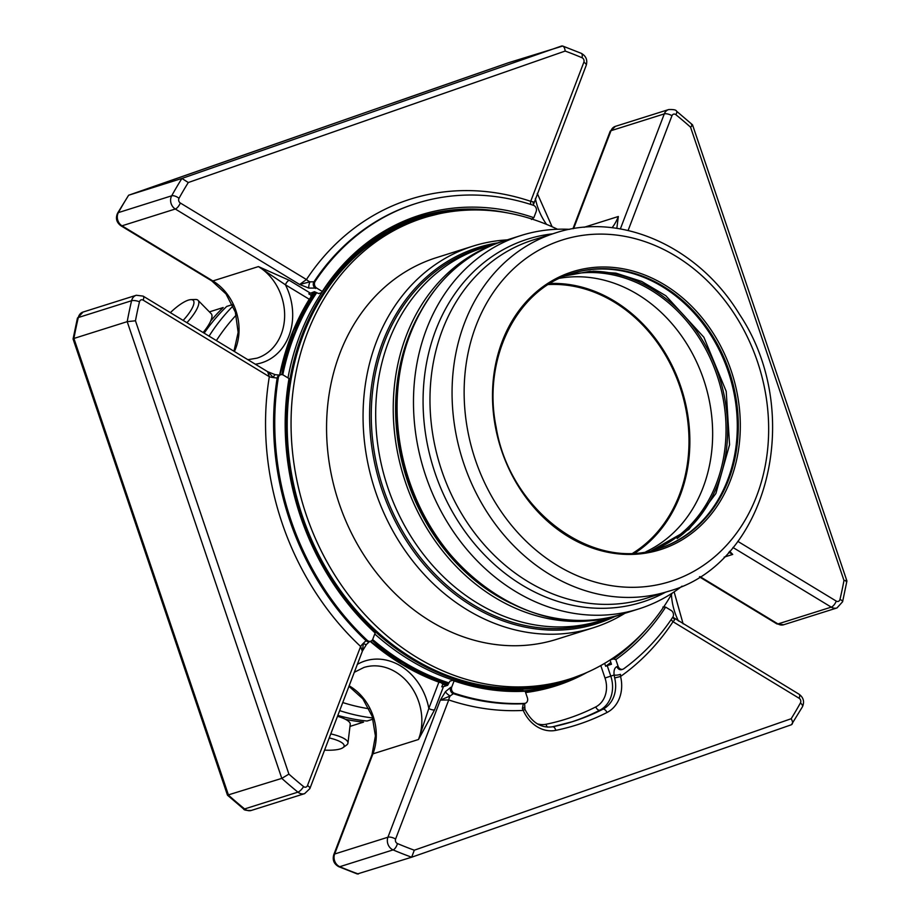 <?xml version="1.0" encoding="UTF-8"?>
<svg xmlns="http://www.w3.org/2000/svg" width="920" height="920" viewBox="0 0 920 920"><rect width="100%" height="100%" fill="white"/><g stroke="black" fill="none" stroke-linecap="round" stroke-linejoin="round"><path stroke-width="1.38" d="M632.914 553.127A143.991 120.06 72.5 0 0 679.96 386.86A143.991 120.06 72.5 0 0 548.274 284.567M507.184 239.878A200.077 166.83 72.5 0 0 473.018 246.111A200.077 166.83 72.5 0 0 469.016 247.445A200.077 166.83 72.5 0 0 374.82 489.497A200.077 166.83 72.5 0 0 593.296 627.773A200.077 166.83 72.5 0 0 624.864 613.306M593.296 627.773L556.795 639.273A200.077 166.83 -107.5 0 1 337.548 498.594A200.077 166.83 -107.5 0 1 436.517 257.623L473.018 246.111M557.531 229.252A241.845 201.652 72.5 0 0 423.97 217.787A241.845 201.652 72.5 0 0 306.233 514.866A241.845 201.652 72.5 0 0 569.342 679.109A241.845 201.652 72.5 0 0 672.209 593.135M423.97 217.787L420.118 219.006A241.845 201.652 72.5 0 0 302.381 516.085A241.845 201.652 72.5 0 0 565.501 680.317L569.342 679.109M374.773 633.983A242.351 202.066 72.5 0 0 562.568 681.777L564.88 681.042A242.351 202.066 72.5 0 1 299.31 510.634A242.351 202.066 72.5 0 1 419.198 218.764L416.886 219.489A242.351 202.066 72.5 0 0 287.994 377.913M282.785 374.831A242.788 202.434 -107.5 0 1 316.526 292.951M387.722 230.161A242.788 202.434 -107.5 0 1 423.487 217.476M569.135 679.638A242.788 202.434 -107.5 0 1 561.786 682.398A242.788 202.434 -107.5 0 1 523.997 690.885M448.638 682.789A242.788 202.434 -107.5 0 1 372.634 639.515M581.532 674.82A243.512 203.044 -107.5 0 1 561.637 683.215A243.512 203.044 -107.5 0 1 556.761 684.836A243.512 203.044 -107.5 0 1 525.262 691.553M448.304 683.652A243.512 203.044 -107.5 0 1 372.071 640.343M281.808 374.624A243.512 203.044 -107.5 0 1 315.721 292.468M401.373 223.433A243.512 203.044 -107.5 0 1 410.377 220.317A243.512 203.044 -107.5 0 1 436.413 214.314M537.234 723.798A24.403 20.343 72.5 0 0 546.043 724.258A278.99 232.622 72.5 0 0 595.734 706.928A4.393 2.403 -117 0 0 599.828 710.194L602.91 709.228A28.796 24 72.5 0 0 614.675 677.959L620.563 676.464A263.707 219.88 72.5 0 0 673.014 621.724A5.853 2.668 33.4 0 1 671.266 619.447M614.675 677.959L614.123 675.027A4.393 1.196 -8.4 0 0 620.471 674.337L620.563 676.464A33.178 27.669 72.5 0 1 607.005 712.494A287.764 239.936 72.5 0 1 555.76 730.365A33.178 27.669 72.5 0 1 523.25 710.412L524.963 709.377L524.618 703.34M595.734 706.928A24.403 20.343 72.5 0 0 605.004 678.017L614.123 675.027C613.617 670.519 614.548 667.724 616.94 666.62A4.393 3.657 72.5 0 0 621.713 669.599L622.863 669.242A4.393 3.657 -107.5 0 1 618.091 666.252L615.836 659.594L613.33 658.95L610.144 659.95M451.743 687.056L454.1 680.904L452.617 680.34A244.248 203.653 72.5 0 0 522.79 690.529L525.159 691.219L527.413 697.889A4.393 3.657 -107.5 0 1 525.274 703.282A4.393 3.657 -107.5 0 1 524.481 703.42A257.853 214.992 -107.5 0 1 454.514 693.289A4.393 3.657 -107.5 0 1 451.743 687.056L450.593 687.424A4.393 3.657 72.5 0 0 453.353 693.657L450.144 695.991A5.853 2.76 -71.5 0 0 448.741 699.947A263.707 219.88 72.5 0 0 523.25 710.412L522.353 708.561A4.393 1.196 -8.4 0 0 524.331 707.227M554.668 686.251A244.248 203.653 72.5 0 0 583.924 673.762M438.978 213.808A244.248 203.653 72.5 0 0 412.884 218.868M525.607 692.542A244.248 203.653 72.5 0 0 555.438 686.009A244.248 203.653 72.5 0 0 586.995 672.439M522.353 708.561L523.319 703.777A4.393 3.657 72.5 0 0 524.124 703.639L525.274 703.282M571.044 722.108A283.371 236.279 72.5 0 0 599.828 710.194A28.796 24 72.5 0 0 610.765 676.085L607.211 665.608L605.647 666.264L604.681 663.412A245.709 204.873 -107.5 0 0 605.475 662.848M605.647 666.264A248.641 207.31 72.5 0 0 610.845 662.481M673.647 618.723C675.337 618.458 675.13 619.459 673.014 621.724L799.146 698.269A5.853 2.346 -58.7 0 0 799.1 694.244L672.784 617.182M615.836 659.594A245.582 204.769 72.5 0 0 665.643 607.119L671.22 610.5A4.393 3.657 -107.5 0 1 672.807 617.147A257.853 214.992 -107.5 0 1 623.748 668.782A4.393 3.657 -107.5 0 1 622.863 669.242M610.018 660.031L611.455 664.263L607.211 665.608M530.783 204.447A5.853 2.76 108.5 0 1 530.713 201.319C533.749 201.767 534.497 202.365 532.967 203.101M279.623 375.084A244.248 203.653 72.5 0 1 309.269 299.253L310.834 297.263L311.109 295.262L308.763 293.848L314.445 291.697L318.722 293.583L321.425 292.733L322.287 291.479L316.71 288.098A4.393 3.657 -107.5 0 1 315.111 281.451A257.853 214.992 -107.5 0 1 416.461 203.366A257.853 214.992 -107.5 0 1 533.404 205.298A4.393 3.657 -107.5 0 1 536.176 211.542L533.83 217.695A245.582 204.769 72.5 0 0 324.944 287.477A245.582 204.769 72.5 0 0 322.287 291.479M311.109 295.262A245.709 204.873 -107.5 0 1 313.191 292.089M450.742 210.714A245.709 204.873 -107.5 0 1 462.886 210.392M310.834 297.263A244.248 203.653 -107.5 0 1 314.49 291.72M413.827 218.534A244.248 203.653 -107.5 0 1 443.164 212.957M316.71 288.098L308.832 288.075A4.393 1.104 -75.2 0 1 309.959 281.842A5.853 2.668 33.4 0 1 306.44 279.542L180.308 202.986A5.853 2.346 121.3 0 1 175.294 209.012L122.003 225.814A9.073 7.555 -107.5 0 1 118.392 212.6L171.683 195.81A9.073 7.555 72.5 0 0 175.294 209.012L299.644 284.487L306.44 279.542A263.707 219.88 72.5 0 1 530.713 201.319L583.855 62.226A3.22 2.679 72.5 0 0 582.026 57.73A426.052 355.235 72.5 0 0 565.167 51.06L188.289 182.528A426.052 355.235 72.5 0 0 179.02 198.306A3.22 2.679 72.5 0 0 180.308 202.986M416.461 203.366L415.299 203.734A257.853 214.992 72.5 0 0 313.95 281.808L309.959 281.842L299.644 284.487L308.832 288.075M275.252 374.681L279.519 375.118A4.393 3.657 72.5 0 0 277.173 378.085L273.389 377.556A5.853 1.679 9.3 0 1 269.318 376.705L267.628 371.691L275.252 374.681A4.393 1.104 104.8 0 0 273.389 377.556L268.007 371.91M362.445 650.969L363.342 643.31L366.045 640.665A4.393 3.657 -107.5 0 0 369.529 641.596L366.516 644.38A4.393 1.173 -141.8 0 1 363.342 643.31A5.853 1.817 -47 0 0 360.628 646.472L307.487 785.553A5.853 2.231 20.9 0 1 309.867 788.612L362.33 651.325L360.628 646.472A263.707 219.88 72.5 0 1 269.318 376.705L143.186 300.15A3.22 2.679 72.5 0 0 139.483 301.806A426.052 355.235 72.5 0 0 135.458 320.781L288.903 774.111A426.052 355.235 72.5 0 0 303.554 786.565A3.22 2.679 72.5 0 0 307.487 785.553M367.206 640.308A257.853 214.992 -107.5 0 1 278.323 377.717A4.393 3.657 -107.5 0 1 280.68 374.75A4.393 3.657 -107.5 0 1 283.44 375.153L289.018 378.534A245.582 204.769 72.5 0 0 375.153 632.994L372.796 639.135A4.393 3.657 -107.5 0 1 370.679 641.24A4.393 3.657 -107.5 0 1 367.206 640.308L366.045 640.665A257.853 214.992 72.5 0 1 277.173 378.085L278.323 377.717M357.316 873.966L411.666 857.21L414.287 850.206A426.052 355.235 72.5 0 1 397.417 843.536A3.22 2.679 72.5 0 1 395.6 839.04L448.741 699.947L440.323 700.108L450.144 695.991A4.393 1.173 38.2 0 1 445.452 691.668L440.323 700.108L387.929 837.223A9.073 7.555 72.5 0 0 393.07 849.896A431.894 360.122 72.5 0 0 411.666 857.21L791.418 724.741L802.458 706.767C804.62 701.719 803.494 697.544 799.1 694.244M370.197 641.389A244.248 203.653 72.5 0 0 438.874 682.168L441.324 682.789A244.248 203.653 -107.5 0 0 447.81 684.963M446.763 685.584A245.709 204.873 -107.5 0 1 442.773 684.25L441.324 682.789M434.573 709.826L418.508 739.484L428.823 708.469A4.393 1.667 20.9 0 0 434.573 709.826L443.44 686.63L441.784 686.826L442.773 684.25M411.769 857.175L791.418 724.741M791.372 724.764C793.04 723.81 792.971 721.809 791.165 718.738A426.052 355.235 72.5 0 0 800.423 702.96A3.22 2.679 72.5 0 0 799.146 698.269M645.334 630.257A244.34 203.734 -107.5 0 1 613.629 658.95M662.848 607.073L665.643 607.119M638.928 636.881A244.248 203.653 -107.5 0 1 613.33 658.95M737.828 541.362L836.269 601.105A3.22 2.679 72.5 0 0 839.971 599.449A5.853 1.874 13.2 0 1 842.593 601.76L846.929 581.003L692.53 124.832L676.499 111.136C676.177 109.894 673.567 109.376 668.679 109.56A9.073 7.555 72.5 0 0 664.297 113.896L611.006 130.686A9.073 7.555 -107.5 0 1 615.388 126.35L668.679 109.56M846.089 581.543C847.63 580.945 846.929 580.589 843.985 580.485L690.54 127.155A426.052 355.235 72.5 0 0 675.889 114.701A3.22 2.679 72.5 0 0 671.968 115.713A5.853 2.231 -159.1 0 0 664.297 113.896L620.356 228.919M691.495 124.821C693.116 124.453 692.794 125.235 690.54 127.155M383.249 106.34A4.393 2.426 70.8 0 1 383.284 106.317L508.334 62.79L562.683 46.034M239.303 156.63A5.853 3.231 -109.2 0 0 239.257 156.653L383.318 106.306A4.393 2.426 70.8 0 1 383.318 106.306L248.25 153.421A4.393 2.426 70.8 0 1 248.25 153.421A4.393 2.426 70.8 0 1 248.296 153.41L128.627 195.236L181.918 178.445L561.625 46C563.558 45.816 564.742 47.506 565.167 51.06M179.02 198.306A5.853 2.53 -151 0 0 171.683 195.81A431.894 360.122 72.5 0 1 181.918 178.445L188.289 182.528M310.212 293.031L289.179 280.267A4.393 1.759 -58.7 0 0 285.418 284.786L258.439 266.582L212.853 280.945A50.381 42.009 -107.5 0 1 234.393 351.509M533.83 217.695L531.449 219.477M507.932 212.98A244.248 203.653 72.5 0 0 418.623 216.947A244.248 203.653 72.5 0 0 324.438 288.213M473.075 209.967A244.248 203.653 72.5 0 0 417.277 217.384M143.186 300.15A5.853 2.346 -58.7 0 0 143.14 296.125L136.321 295.251A9.073 7.555 72.5 0 0 131.583 300.736L78.303 317.526A431.894 360.122 -107.5 0 0 73.91 338.456L73.071 338.997L227.47 795.168L281.796 778.377A431.894 360.122 72.5 0 0 297.919 792.143L244.628 808.944A5.853 2.001 129.1 0 1 243.501 808.864C243.823 810.106 246.433 810.623 251.321 810.439A9.073 7.555 -107.5 0 1 244.628 808.944A431.894 360.122 -107.5 0 1 228.505 795.179L73.91 338.456L127.201 321.655L135.458 320.781M139.483 301.806A5.853 1.874 -166.8 0 0 131.583 300.736A431.894 360.122 72.5 0 0 127.201 321.655L281.796 778.377L288.903 774.111M454.1 680.904A245.582 204.769 72.5 0 0 525.159 691.219M443.44 686.63L447.672 685.296L449.926 681.191L452.617 680.34M329.233 737.932A25.334 6.681 6.9 0 1 342.953 747.672A25.334 6.681 6.9 0 1 324.576 750.122M170.361 312.65A25.334 7.302 135.5 0 1 190.888 299.632A25.334 7.302 135.5 0 1 183.149 320.413M508.334 62.79L397.601 101.418A5.853 3.231 -109.2 0 0 397.555 101.43M117.541 213.233A5.853 2.53 -151 0 1 118.392 212.6A431.894 360.122 -107.5 0 1 128.627 195.236L117.541 213.233C115.379 218.281 116.506 222.456 120.899 225.756A5.853 2.346 121.3 0 0 122.003 225.814L212.853 280.945A5.853 2.346 121.3 0 1 211.749 280.887L120.899 225.756M330.774 733.884A28.796 7.601 6.9 0 1 347.955 743.084A28.796 7.601 6.9 0 1 346.622 745.016L342.953 747.672M190.888 299.632L195.339 299.471A28.796 8.291 135.5 0 1 198.041 300.311A28.796 8.291 135.5 0 1 186.909 322.69M337.502 716.289A28.796 7.601 6.9 0 1 350.232 724.339L347.955 743.084M198.041 300.311L211.186 313.685A28.796 8.291 135.5 0 1 211.289 319.493A28.796 8.291 135.5 0 1 203.124 332.534M236.21 315.077A227.286 189.508 72.5 0 0 216.384 340.572M342.757 702.546A227.286 189.508 72.5 0 0 369.058 708.779M349.979 726.409L363.526 722.131A219.386 182.93 72.5 0 1 345.379 719.279M337.835 715.415A219.386 182.93 72.5 0 0 367.046 721.027L373.06 719.13M339.675 710.619A219.386 182.93 72.5 0 0 372.715 717.98M209.415 311.88L223.192 307.533A219.386 182.93 72.5 0 0 210.668 321.034M232.438 304.623L226.711 306.429A219.386 182.93 72.5 0 0 204.171 333.166M233.047 305.969A219.386 182.93 72.5 0 0 209.058 336.133M496.225 243.639L483.103 247.767A195.477 162.989 72.5 0 0 479.193 249.067A195.477 162.989 72.5 0 0 387.171 485.541A195.477 162.989 72.5 0 0 600.61 620.632L613.732 616.504M611.236 617.09A195.477 162.989 -107.5 0 1 403.972 477.664A195.477 162.989 -107.5 0 1 493.844 244.582M569.606 229.333A195.764 163.231 72.5 0 0 521.065 235.497A195.764 163.231 72.5 0 0 517.143 236.796A195.764 163.231 72.5 0 0 424.982 473.627A195.764 163.231 72.5 0 0 638.744 608.925A195.764 163.231 72.5 0 0 642.666 607.625A195.764 163.231 72.5 0 0 682.053 586.143M658.501 548.722A144.279 120.301 72.5 0 0 729.399 375.176A144.279 120.301 72.5 0 0 571.884 273.47M592.871 271.193A145.452 121.279 -107.5 0 1 719.681 378.166A145.452 121.279 -107.5 0 1 677.12 538.51M567.721 275.103A144.279 120.301 -107.5 0 1 718.129 378.66A144.279 120.301 -107.5 0 1 654.258 549.734M645.92 551.735A144.279 120.301 72.5 0 0 704.731 382.881A144.279 120.301 72.5 0 0 559.74 278.242M634.972 553.012A145.015 120.911 72.5 0 0 680.765 386.584A145.015 120.911 72.5 0 0 550.022 283.475M488.842 245.962A195.856 163.311 72.5 0 0 382.018 484.575A195.856 163.311 72.5 0 0 606.349 618.827M498.559 242.753A197.236 164.461 72.5 0 0 380.42 485.081A197.236 164.461 72.5 0 0 616.147 615.894M279.933 374.992A243.512 203.044 -107.5 0 1 314.651 291.824M408.445 220.927L402.834 222.801A243.512 203.044 -107.5 0 1 408.445 220.927L410.377 220.317M554.829 685.434A243.512 203.044 -107.5 0 1 525.389 691.909L556.761 684.836M447.89 684.744A243.512 203.044 -107.5 0 1 370.541 641.286M546.043 724.258A4.393 2.415 -101.4 0 0 547.492 727.133M552.713 726.777A283.371 236.279 72.5 0 0 572.585 721.636A283.371 236.279 72.5 0 0 602.91 709.228A4.393 2.403 63 0 1 607.005 712.494M605.004 678.017L600.783 665.562M552.448 726.823A4.393 2.415 78.6 0 1 552.575 726.788A4.393 2.415 78.6 0 1 555.76 730.365M618.091 666.252L616.94 666.62M671.439 594.492A56.235 46.886 72.5 0 0 678.477 621.034M628.107 230.483L671.968 115.713M839.971 599.449A426.052 355.235 72.5 0 0 843.985 580.485M535.371 198.421A56.235 46.886 72.5 0 0 546.549 224.376M315.548 288.454A4.393 3.657 -107.5 0 1 313.95 281.808L315.111 281.451M309.269 299.253L285.418 284.786A56.235 46.886 72.5 0 1 255.334 364.216M454.514 693.289L453.353 693.657A257.853 214.992 72.5 0 0 523.319 703.777L524.481 703.42M438.874 682.168L428.823 708.469A56.235 46.886 72.5 0 0 357.328 664.389M414.287 850.206L791.165 718.738M800.423 702.96A5.853 2.53 29 0 1 802.458 706.767M729.663 551.287L732.711 554.426A50.381 42.009 72.5 0 0 728.755 552.287M836.269 601.105A5.853 2.346 121.3 0 1 831.255 607.131L732.964 547.481M699.947 576.575L777.963 623.932L831.255 607.131A9.073 7.555 72.5 0 0 836.97 607.947L842.593 601.76M675.889 114.701A5.853 2.001 -50.9 0 0 676.499 111.136M616.837 228.344L618.332 216.499L584.062 227.297M612.099 227.723A50.381 42.009 72.5 0 0 618.332 216.499M583.855 62.226A5.853 2.231 20.9 0 1 586.235 65.285C587.707 59.972 586.04 55.982 581.233 53.314L562.683 46.023M582.026 57.73A5.853 2.633 -67 0 0 581.233 53.314M289.179 280.267L258.439 266.582A50.381 42.009 72.5 0 1 284.636 316.204A50.381 42.009 72.5 0 1 256.956 358.156L247.882 359.697M303.554 786.565A5.853 2.001 129.1 0 1 297.919 792.143A9.073 7.555 72.5 0 0 304.612 793.649L309.867 788.612M349.151 685.814A50.381 42.009 -107.5 0 1 372.922 753.848L418.508 739.484A50.381 42.009 72.5 0 0 409.883 684.963A50.381 42.009 72.5 0 0 363.894 667.471L354.315 672.279M445.452 691.668L450.593 687.424M395.6 839.04A5.853 2.231 -159.1 0 0 387.929 837.223L334.65 854.013A5.853 2.231 -159.1 0 0 333.764 854.714L372.036 754.538L375.406 735.942L372.186 716.323L362.848 698.844L348.956 686.297M397.417 843.536A5.853 2.633 113 0 1 393.07 849.896L339.779 866.697A9.073 7.555 -107.5 0 1 334.65 854.013L372.922 753.848A5.853 2.231 -159.1 0 0 372.036 754.538M732.711 554.426L724.132 557.129M776.859 623.875L783.679 624.749A9.073 7.555 -107.5 0 1 777.963 623.932A5.853 2.346 121.3 0 1 776.859 623.875L699.442 576.886M572.941 228.723L610.132 131.387A5.853 2.231 -159.1 0 1 611.006 130.686L573.597 228.608M83.03 312.053L77.406 318.24A5.853 1.874 -166.8 0 1 78.303 317.526A9.073 7.555 -107.5 0 1 83.03 312.053L136.321 295.251M358.374 874A431.894 360.122 -107.5 0 1 339.779 866.697A5.853 2.633 113 0 1 338.767 866.686L357.316 873.977M397.659 101.395A5.853 3.231 -109.2 0 0 397.601 101.418L383.353 106.294M128.582 195.258L239.257 156.653A5.853 3.231 -109.2 0 0 239.2 156.664M419.589 313.306A192.694 160.666 72.5 0 0 511.037 603.37M504.654 240.672C428.709 262.591 381.788 357.144 400.798 449.454C418.979 562.465 531.714 646.404 622.345 614.1A195.764 163.231 -107.5 0 1 408.572 478.803A195.764 163.231 -107.5 0 1 500.744 241.971A195.764 163.231 -107.5 0 1 504.654 240.672L521.065 235.497M665.539 592.204A190.314 158.689 -107.5 0 1 645.886 600.898A190.314 158.689 -107.5 0 1 435.022 472.914A190.314 158.689 -107.5 0 1 523.859 240.396A190.314 158.689 -107.5 0 1 552.609 233.841M555.323 232.99L533.221 239.947A187.864 156.642 72.5 0 0 529.46 241.201A187.864 156.642 72.5 0 0 441.013 468.475A187.864 156.642 72.5 0 0 646.15 598.31L668.254 591.353C768.016 564.351 805.678 413.172 739.393 314.18C698.475 246.514 620.045 211.358 555.323 232.99A187.864 156.642 72.5 0 0 551.563 234.232A187.864 156.642 72.5 0 0 463.105 461.506A187.864 156.642 72.5 0 0 668.254 591.353M558.992 241.086A179.089 149.327 72.5 0 0 522.985 538.12A179.089 149.327 72.5 0 0 767.234 452.928A179.089 149.327 72.5 0 0 558.992 241.086M569.687 272.676A145.739 121.52 72.5 0 0 540.385 514.395A145.739 121.52 72.5 0 0 739.151 445.061A145.739 121.52 72.5 0 0 569.687 272.676M572.274 273.343L569.399 274.298C515.372 291.697 482.39 360.122 496.11 427.041C509.553 510.531 592.71 572.297 659.007 548.561A144.279 120.301 72.5 0 0 730.376 374.796A144.279 120.301 72.5 0 0 572.274 273.343A144.279 120.301 72.5 0 0 569.376 274.298M419.198 218.764L438.725 213.865M564.88 681.042L583.683 673.865M279.737 375.049L293.296 330.912L314.582 291.778M447.867 684.813L437.874 681.421L402.879 664.688L370.346 641.344M524.963 709.377C531.806 722.556 541.017 728.352 552.575 726.788L572.585 721.636M586.235 65.285L533.209 205.229M674.119 591.87L683.123 623.852M552.092 226.745L537.28 193.43M279.519 375.118L280.68 374.75M267.628 371.68L143.14 296.125M366.516 644.38L362.457 650.969M369.529 641.596L370.679 641.24M783.679 624.749L836.97 607.947M251.321 810.439L304.612 793.649M610.132 131.387L615.388 126.35M211.749 280.887L225.998 293.928L235.347 312.11L238.142 332.373L233.944 351.233M77.406 318.24L73.071 338.94M227.527 795.236L243.501 808.864M333.764 854.714C332.292 860.027 333.96 864.018 338.767 866.686M622.345 614.1L638.744 608.925M565.041 275.931L590.042 271.308L615.952 273.148L641.608 281.405L665.838 295.745L703.88 337.237L726.213 391.356L729.571 444.716L715.886 493.511L688.873 529.46L651.601 550.585"/></g></svg>
